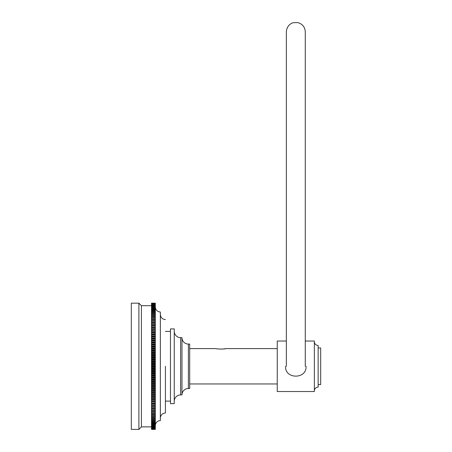<?xml version="1.0" encoding="UTF-8"?>
<svg xmlns="http://www.w3.org/2000/svg" width="452" height="452" viewBox="0 0 452 452"><rect width="100%" height="100%" fill="white"/><g stroke="black" fill="none" stroke-linecap="round" stroke-linejoin="round"><path stroke-width="0.68" d="M151.522 429.4L155.307 429.4L151.522 429.4L151.522 414.411L155.307 414.411L155.307 413.416L151.522 413.416L151.522 409.879L155.307 409.879L155.307 405.41L151.522 405.41L151.522 404.868L155.307 404.868L155.307 405.41M155.307 404.868L155.307 401.862L151.522 401.862L151.522 401.291L155.307 401.291L155.307 401.862M155.307 401.291L155.307 310.716L151.522 310.716L151.522 310.394L155.307 310.394L155.307 310.716L151.522 310.722L151.522 311.451L155.307 311.451L155.307 310.722M155.307 310.394L155.307 303.168L151.522 303.168L155.307 303.219M155.307 429.4L155.307 414.411M151.522 412.958L155.307 412.958L155.307 413.416M155.307 412.958L155.307 409.879M151.522 411.444L155.307 411.444M151.522 411.925L155.307 411.925M151.522 414.851L155.307 414.851M151.522 415.806L155.307 415.806M151.522 416.23L155.307 416.23M151.522 417.145L155.307 417.145M151.522 417.546L155.307 417.546M151.522 418.416L155.307 418.416M151.522 418.801L155.307 418.801M151.522 419.625L155.307 419.625M151.522 419.993L155.307 419.993M151.522 420.772L155.307 420.772M151.522 421.117L155.307 421.117M151.522 421.852L155.307 421.852M151.522 422.174L155.307 422.174M151.522 422.863L155.307 422.863M151.522 423.162L155.307 423.162M151.522 423.801L155.307 423.801M151.522 424.083L155.307 424.083M151.522 424.677L155.307 424.677M151.522 424.931L155.307 424.931M151.522 425.473L155.307 425.473M151.522 425.711L155.307 425.711M151.522 426.202L155.307 426.202M151.522 426.417L155.307 426.417M151.522 426.857L155.307 426.857M151.522 427.05L155.307 427.05M151.522 427.439L155.307 427.439M151.522 427.609L155.307 427.609M151.522 427.948L155.307 427.948M151.522 428.089L155.307 428.089M151.522 428.383L155.307 428.383M151.522 428.502L155.307 428.502M151.522 428.739L155.307 428.739M151.522 428.835L155.307 428.835M151.522 429.016L155.307 429.016M151.522 429.089L155.307 429.089M151.522 429.219L155.307 429.219M151.522 429.27L155.307 429.27M151.522 429.349L155.307 429.349M151.522 429.372L155.307 429.372M151.522 310.394L151.522 303.298L155.307 303.298M151.522 303.343L155.307 303.343M151.522 303.478L155.307 303.478M151.522 303.546L155.307 303.546M151.522 303.733L155.307 303.733M151.522 303.829L155.307 303.829M151.522 304.066L155.307 304.066M151.522 304.185L155.307 304.185M151.522 304.473L155.307 304.473M151.522 304.62L155.307 304.62M151.522 304.959L155.307 304.959M151.522 305.123L155.307 305.123M151.522 305.518L155.307 305.518M151.522 426.874L141.425 426.874L141.425 305.688L155.307 305.705M151.522 306.151L155.307 306.151M151.522 306.36L155.307 306.36M151.522 306.857L155.307 306.857M151.522 307.089L155.307 307.089M151.522 307.631L155.307 307.631M151.522 307.891L155.307 307.891M151.522 308.484L155.307 308.484M151.522 308.761L155.307 308.761M151.522 309.405L155.307 309.405M151.522 309.705L155.307 309.705M151.522 401.291L151.522 340.294L155.307 340.294L155.307 339.932L151.522 339.932L151.522 330.706L155.307 330.706L151.522 330.519L151.522 327.152L155.307 327.152L151.522 327.039L151.522 310.722M151.522 311.795L155.307 311.795M151.522 312.575L155.307 312.575M151.522 312.937L155.307 312.937M151.522 313.767L155.307 313.767M151.522 314.151L155.307 314.151M151.522 315.016L155.307 315.016M151.522 315.423L155.307 315.423M151.522 316.332L155.307 316.332M151.522 316.756L155.307 316.756M151.522 317.711L155.307 317.711M151.522 318.151L155.307 318.151M151.522 319.146L155.307 319.146M151.522 319.609L155.307 319.609M151.522 320.643L155.307 320.643M151.522 321.118L155.307 321.118M151.522 322.191L155.307 322.191L151.522 322.191M151.522 322.688L155.307 322.688M151.522 323.796L155.307 323.796M151.522 324.304L155.307 324.304M151.522 325.451L155.307 325.451M151.522 325.977L155.307 325.977M151.522 327.694L155.307 327.694M151.522 328.903L155.307 328.903M151.522 329.463L155.307 329.463M151.522 331.276L155.307 331.276M151.522 332.542L155.307 332.542M151.522 333.13L155.307 333.13M151.522 334.429L155.307 334.429M151.522 335.022L155.307 335.022M151.522 336.35L155.307 336.35M151.522 336.955L155.307 336.955M151.522 338.305L155.307 338.305M151.522 338.921L155.307 338.921M151.522 340.927L155.307 340.927M151.522 342.322L155.307 342.322M151.522 342.961L155.307 342.961M151.522 344.373L155.307 344.373M151.522 345.017L155.307 345.017M151.522 346.452L155.307 346.452M151.522 347.108L155.307 347.108M151.522 348.554L155.307 348.554M151.522 349.215L155.307 349.215M151.522 350.679L155.307 350.679M151.522 351.345L155.307 351.345M151.522 352.826L155.307 352.826M151.522 353.498L155.307 353.498M151.522 354.984L155.307 354.984M151.522 355.662L155.307 355.662M151.522 357.159L155.307 357.159M151.522 357.837L155.307 357.837M151.522 359.346L155.307 359.346M151.522 360.029L155.307 360.029M151.522 361.538L155.307 361.538M151.522 362.221L155.307 362.221M151.522 363.736L155.307 363.736M151.522 364.425L155.307 364.425M151.522 365.939L155.307 365.939M151.522 366.628L155.307 366.628M151.522 368.143L155.307 368.143M151.522 368.832L155.307 368.832M151.522 370.341L155.307 370.341M151.522 371.03L155.307 371.03M151.522 372.538L155.307 372.538M151.522 373.222L155.307 373.222M151.522 374.725L155.307 374.725M151.522 375.409L155.307 375.409M151.522 376.906L155.307 376.906M151.522 377.584L155.307 377.584M151.522 379.07L155.307 379.07M151.522 379.742L155.307 379.742M151.522 381.217L155.307 381.217M151.522 381.883L155.307 381.883M151.522 383.347L155.307 383.347M151.522 384.014L155.307 384.014M151.522 385.46L155.307 385.46M151.522 386.115L155.307 386.115M151.522 387.545L155.307 387.545M151.522 388.195L155.307 388.195M151.522 389.607L155.307 389.607M151.522 390.245L155.307 390.245M151.522 391.641L155.307 391.641M151.522 392.268L155.307 392.268M151.522 393.641L155.307 393.641M151.522 394.263L155.307 394.263M151.522 395.607L155.307 395.607M151.522 396.218L155.307 396.218M151.522 397.545L155.307 397.545M151.522 398.139L155.307 398.139M151.522 399.438L155.307 399.438M151.522 400.02L155.307 400.02M151.522 404.868L151.522 403.105L155.307 403.105M151.522 403.659L155.307 403.659M151.522 409.879L151.522 406.591L155.307 406.591M151.522 407.116L155.307 407.116M151.522 410.376L155.307 410.376M151.522 408.258L155.307 408.258M151.522 408.772L155.307 408.772M151.522 413.416L151.522 414.411L151.522 413.416M151.522 339.932L151.522 340.294L151.522 339.932M151.522 403.105L151.522 401.862L155.307 402.048M151.522 406.591L151.522 405.41L155.307 405.523M155.307 323.756L151.522 323.756M155.307 325.372L151.522 325.372M155.307 328.757L151.522 328.757M155.307 332.322L151.522 332.322M155.307 334.169L151.522 334.169M155.307 336.051L151.522 336.051M155.307 337.972L151.522 337.972M155.307 341.921L151.522 341.921M155.307 343.938L151.522 343.938M155.307 345.983L151.522 345.983M155.307 348.051L151.522 348.051M155.307 350.142L151.522 350.142M155.307 352.255L151.522 352.255M155.307 354.385L151.522 354.385M155.307 356.526L151.522 356.526M155.307 358.685L151.522 358.685M155.307 360.849L151.522 360.849M155.307 363.018L151.522 363.018M155.307 365.193L151.522 365.193M155.307 367.369L151.522 367.369M155.307 369.544L151.522 369.544M155.307 371.719L151.522 371.719M155.307 373.883L151.522 373.883M155.307 376.036L151.522 376.036M155.307 378.183L151.522 378.183M155.307 380.307L151.522 380.307M155.307 382.42L151.522 382.42M155.307 384.516L151.522 384.516M155.307 386.584L151.522 386.584M155.307 388.63L151.522 388.63M155.307 390.647L151.522 390.647M155.307 392.635L151.522 392.635M155.307 394.59L151.522 394.59M155.307 396.511L151.522 396.511M155.307 398.398L151.522 398.398M155.307 400.246L151.522 400.246M155.307 403.811L151.522 403.811M155.307 407.19L151.522 407.19M155.307 408.811L151.522 408.811M138.9 303.168L138.9 429.4L131.323 429.4L131.323 303.168L138.9 303.168L141.425 305.688M165.409 366.284L165.409 412.987C162.341 413.286 160.658 414.97 160.358 418.038M165.409 319.575C162.341 319.276 160.658 317.592 160.358 314.524L160.358 420.563C157.29 420.863 155.607 422.547 155.307 425.614M155.307 306.953C155.607 310.021 157.29 311.705 160.358 312.004L160.358 366.284M286.342 341.034L277.251 341.034L277.251 391.528L314.366 391.528L314.366 341.034L305.275 341.034M170.455 403.647L170.455 328.915L174.246 328.915L174.246 403.647L170.455 403.647M189.693 348.611L216.152 348.611C216.254 349.198 225.689 349.187 225.746 348.611L224.107 348.904M217.791 348.904L218.48 348.995M222.813 349.051L223.378 348.995M277.251 348.611L225.746 348.611M277.251 383.957L189.693 383.957M318.151 384.584L320.677 384.584L320.677 347.978L318.151 347.978L318.151 345.452L318.151 387.11L318.151 347.978M314.366 341.667A3.785 3.785 0 0 0 318.151 345.452M314.366 390.901A3.785 3.785 0 0 1 318.151 387.11M174.246 401.303A6.39 6.39 0 0 1 180.63 394.912L181.97 394.912A6.413 6.413 0 0 1 188.382 388.5L189.693 388.5L189.693 344.068L188.382 344.068A6.413 6.413 0 0 1 181.97 337.655L180.63 337.655A6.39 6.39 0 0 1 174.246 331.265M181.97 394.912L181.97 337.655M306.032 366.284C306.919 379.414 284.698 379.397 285.585 366.284M305.275 366.284L305.275 31.86C304.947 27.013 302.444 23.922 297.766 22.6L293.489 22.685C291.563 22.905 286.783 25.414 286.342 31.86L286.342 366.284M188.382 388.5L188.382 344.068M180.63 394.912L180.63 337.655M141.425 426.874L138.9 429.4M165.409 331.44L170.455 331.44M165.409 401.122L170.455 401.122"/></g></svg>
